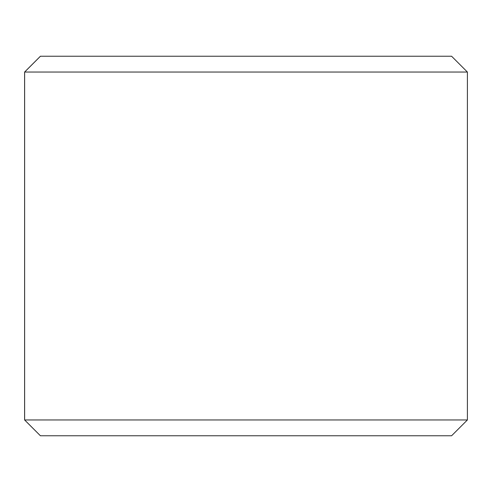 <?xml version="1.0" encoding="UTF-8"?>
<svg xmlns="http://www.w3.org/2000/svg" width="492" height="492" viewBox="0 0 492 492"><rect width="100%" height="100%" fill="white"/><g stroke="black" fill="none" stroke-linecap="round" stroke-linejoin="round"><path stroke-width="0.74" d="M40.449 435.771L451.588 435.771L467.4 419.959L467.4 72.041L451.588 56.229L40.412 56.229L24.6 72.041L24.6 419.959L40.412 435.771L24.631 419.959L24.631 72.041L40.449 56.229M467.4 72.041L24.631 72.041M467.4 419.959L24.631 419.959"/></g></svg>
